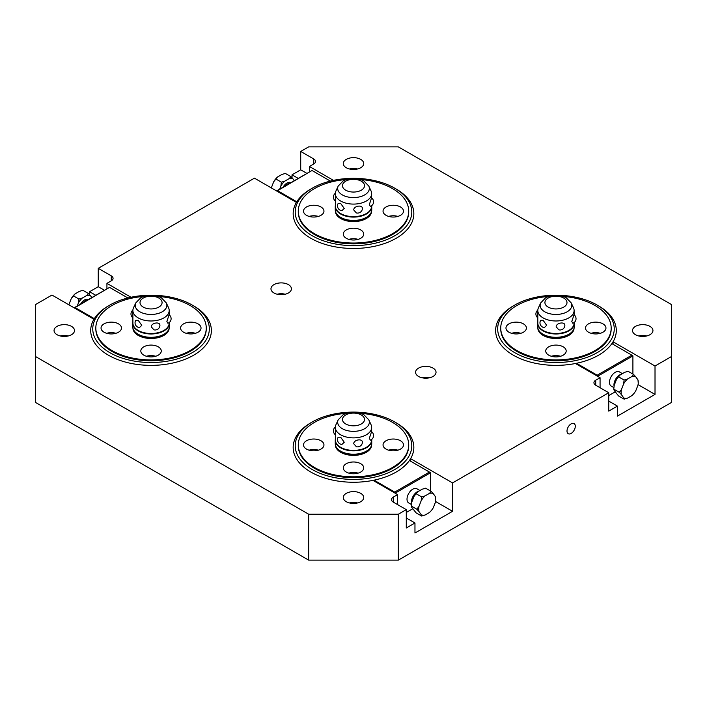 <?xml version="1.0" encoding="UTF-8"?>
<svg xmlns="http://www.w3.org/2000/svg" width="707" height="707" viewBox="0 0 707 707"><rect width="100%" height="100%" fill="white"/><g stroke="black" fill="none" stroke-linecap="round" stroke-linejoin="round"><path stroke-width="1.06" d="M600.066 377.715L575.454 363.504A60.334 34.829 180 0 1 513.3 355.17A60.334 34.829 180 0 1 495.625 330.54A60.334 34.829 180 0 1 513.3 305.91L514.74 305.07A58.283 33.653 180 0 1 597.176 305.07L598.617 305.91A60.334 34.829 180 0 1 616.292 330.54A60.334 34.829 180 0 1 613.057 341.799L655.018 366.023L655.018 394.409L617.423 416.123L617.423 406.101L608.745 411.112L608.745 392.738L595.727 385.227A6.133 3.544 180 0 1 593.933 382.726A6.133 3.544 180 0 1 595.727 380.216L600.066 377.715L600.066 387.728M613.057 344.3L613.057 341.799M571.141 433.426A5.85 3.376 -60 0 1 568.216 433.709A5.85 3.376 -60 0 1 567.005 431.031A5.85 3.376 -60 0 1 571.141 423.864A5.85 3.376 -60 0 1 574.066 423.573A5.85 3.376 -60 0 1 575.286 426.25A5.85 3.376 -60 0 1 571.141 433.426M433.038 368.108A10.225 5.903 180 0 1 436.033 372.289A10.225 5.903 180 0 1 433.038 376.46A10.225 5.903 180 0 1 418.579 376.46A10.225 5.903 180 0 1 415.583 372.289A10.225 5.903 180 0 1 418.579 368.108A10.225 5.903 180 0 1 433.038 368.108M288.421 284.621A10.225 5.903 180 0 1 291.417 288.792A10.225 5.903 180 0 1 288.421 292.972A10.225 5.903 180 0 1 273.963 292.972A10.225 5.903 180 0 1 270.967 288.792A10.225 5.903 180 0 1 273.963 284.621A10.225 5.903 180 0 1 288.421 284.621M360.729 159.384A10.225 5.903 180 0 1 363.725 163.556A10.225 5.903 180 0 1 360.729 167.727A10.225 5.903 180 0 1 346.271 167.727A10.225 5.903 180 0 1 343.275 163.556A10.225 5.903 180 0 1 346.271 159.384A10.225 5.903 180 0 1 360.729 159.384M71.504 326.369A10.225 5.903 180 0 1 74.5 330.54A10.225 5.903 180 0 1 71.504 334.711A10.225 5.903 180 0 1 57.046 334.711A10.225 5.903 180 0 1 54.05 330.54A10.225 5.903 180 0 1 57.046 326.369A10.225 5.903 180 0 1 71.504 326.369M360.729 493.345A10.225 5.903 180 0 1 363.725 497.525A10.225 5.903 180 0 1 360.729 501.696A10.225 5.903 180 0 1 346.271 501.696A10.225 5.903 180 0 1 343.275 497.525A10.225 5.903 180 0 1 346.271 493.345A10.225 5.903 180 0 1 360.729 493.345M649.954 326.369A10.225 5.903 180 0 1 652.95 330.54A10.225 5.903 180 0 1 649.954 334.711A10.225 5.903 180 0 1 635.496 334.711A10.225 5.903 180 0 1 632.5 330.54A10.225 5.903 180 0 1 635.496 326.369A10.225 5.903 180 0 1 649.954 326.369M397.608 494.6L372.996 480.389A60.334 34.829 180 0 1 310.841 472.055A60.334 34.829 180 0 1 293.166 447.425A60.334 34.829 180 0 1 310.841 422.795L312.282 421.964A58.283 33.653 180 0 1 394.718 421.964L396.159 422.795A60.334 34.829 180 0 1 413.834 447.425A60.334 34.829 180 0 1 410.599 458.684L452.56 482.916L452.56 511.302L414.965 533.007L414.965 522.986L406.286 527.996L406.286 509.632L393.269 502.111A6.133 3.544 180 0 1 391.475 499.61A6.133 3.544 180 0 1 393.269 497.109L397.608 494.6L397.608 504.621M410.599 461.185L410.599 458.684M310.841 189.016L312.282 188.186L310.841 189.025A60.334 34.829 180 0 1 310.841 189.016A60.334 34.829 180 0 0 293.166 213.647L293.166 213.647A60.334 34.829 180 0 0 310.841 238.277A60.334 34.829 180 0 0 396.159 238.277A60.334 34.829 180 0 0 413.834 213.647A60.334 34.829 180 0 0 396.159 189.025L394.718 188.186L396.159 189.025A60.334 34.829 180 0 1 396.159 189.025A60.334 34.829 180 0 1 413.834 213.647A60.334 34.829 180 0 1 396.159 238.277A60.334 34.829 180 0 1 310.841 238.277A60.334 34.829 180 0 1 293.166 213.647A60.334 34.829 180 0 1 296.401 202.396L254.44 178.164L98.255 268.342L111.273 275.854A6.133 3.544 180 0 1 113.067 278.355A6.133 3.544 180 0 1 111.273 280.865L106.934 283.366L106.934 288.863M108.383 305.91L109.824 305.07L108.383 305.91A60.334 34.829 180 0 0 90.708 330.54L90.708 330.54A60.334 34.829 180 0 0 108.383 355.17A60.334 34.829 180 0 0 193.7 355.17A60.334 34.829 180 0 0 211.375 330.54A60.334 34.829 180 0 0 193.7 305.91L192.26 305.07L193.7 305.91A60.334 34.829 180 0 1 211.375 330.54A60.334 34.829 180 0 1 193.7 355.17A60.334 34.829 180 0 1 108.383 355.17A60.334 34.829 180 0 1 90.708 330.54A60.334 34.829 180 0 1 93.943 319.281L51.982 295.058L35.35 304.655L35.35 356.425L308.667 514.219L398.333 514.219L406.286 509.632M306.918 173.401L300.714 169.821L300.714 151.448L313.731 158.96A6.133 3.544 180 0 1 315.525 161.47A6.133 3.544 180 0 1 313.731 163.971L309.392 166.481L309.392 171.969M646.755 335.966A10.225 5.903 0 0 0 638.704 335.966M357.53 502.951A10.225 5.903 0 0 0 349.47 502.951M68.296 335.966A10.225 5.903 0 0 0 60.245 335.966M357.53 168.982A10.225 5.903 0 0 0 349.47 168.982M285.221 294.218A10.225 5.903 0 0 0 277.171 294.218M429.829 377.715A10.225 5.903 0 0 0 421.779 377.715M608.745 401.09L617.423 406.101M655.018 394.409L638.067 384.626M406.286 517.975L414.965 522.986M452.56 511.302L435.609 501.519M95.781 295.296L89.577 291.717L98.255 286.706L98.255 268.342M89.577 294.713L89.577 291.717M106.934 283.366L131.007 297.267M298.239 178.411L292.035 174.823L300.714 169.821M292.035 177.819L292.035 174.823M309.392 166.481L333.474 180.382M104.459 290.285L98.255 286.706M655.018 366.023L671.65 356.425L671.65 304.655L398.333 146.862L308.667 146.862L300.714 151.448M452.56 482.916L608.745 392.738M398.333 514.219L398.333 560.138L671.65 402.345L671.65 356.425M35.35 356.425L35.35 402.345L308.667 560.138L398.333 560.138M308.667 514.219L308.667 560.138M312.282 235.776A58.283 33.653 180 0 1 312.282 188.186L312.282 188.186A58.283 33.653 180 0 1 394.718 188.186L394.718 188.186A58.283 33.653 180 0 1 394.718 235.776A58.283 33.653 180 0 1 312.282 235.776M360.8 179.543A55.217 31.877 180 0 1 392.544 188.601A55.217 31.877 180 0 1 408.717 211.146L408.717 211.985A55.217 31.877 180 0 1 392.544 234.521A55.217 31.877 180 0 1 314.456 234.521A55.217 31.877 180 0 1 298.283 211.985L298.283 211.146A55.217 31.877 180 0 1 314.456 188.601A55.217 31.877 180 0 1 346.2 179.543M408.717 211.146A55.217 31.877 180 0 1 392.544 233.69A55.217 31.877 180 0 1 314.456 233.69A55.217 31.877 180 0 1 298.283 211.146M360.729 229.934A10.225 5.903 180 0 1 363.725 234.105A10.225 5.903 180 0 1 360.729 238.277A10.225 5.903 180 0 1 346.271 238.277A10.225 5.903 180 0 1 343.275 234.105A10.225 5.903 180 0 1 346.271 229.934A10.225 5.903 180 0 1 360.729 229.934M400.498 206.974A10.225 5.903 180 0 1 403.494 211.146A10.225 5.903 180 0 1 400.498 215.317A10.225 5.903 180 0 1 386.04 215.317A10.225 5.903 180 0 1 383.044 211.146A10.225 5.903 180 0 1 386.04 206.974A10.225 5.903 180 0 1 400.498 206.974M320.96 206.974A10.225 5.903 180 0 1 323.956 211.146A10.225 5.903 180 0 1 320.96 215.317A10.225 5.903 180 0 1 306.502 215.317A10.225 5.903 180 0 1 303.506 211.146A10.225 5.903 180 0 1 306.502 206.974A10.225 5.903 180 0 1 320.96 206.974M371.617 211.181A18.117 10.455 180 0 1 366.306 218.543A18.117 10.455 180 0 1 340.694 218.543A18.117 10.455 180 0 1 335.383 211.181M371.352 212.091A18.117 10.455 180 0 1 371.29 212.294A18.117 10.455 180 0 1 366.306 217.703A18.117 10.455 180 0 1 340.694 217.703A18.117 10.455 180 0 1 335.71 212.294A18.117 10.455 180 0 1 335.648 212.091M371.688 205.64A18.249 10.534 180 0 1 371.749 206.55L371.749 209.891A18.249 10.534 180 0 1 371.422 211.888A18.249 10.534 180 0 1 366.403 217.349A18.249 10.534 180 0 1 340.597 217.349A18.249 10.534 180 0 1 335.578 211.888A18.249 10.534 180 0 1 335.251 209.891L335.251 206.55A18.249 10.534 180 0 1 335.348 205.437M371.749 206.55A18.249 10.534 180 0 1 366.403 214.009A18.249 10.534 180 0 1 340.597 214.009A18.249 10.534 180 0 1 335.251 206.55M371.652 205.666L371.652 206.135A18.152 10.481 180 0 1 366.332 213.549A18.152 10.481 180 0 1 340.668 213.549A18.152 10.481 180 0 1 335.348 206.135L335.348 193.612A18.152 10.481 180 0 1 335.966 190.917L338.202 186.074A15.837 9.147 180 0 0 342.303 194.893A15.837 9.147 180 0 0 364.697 194.893A15.837 9.147 180 0 0 368.798 186.074L371.034 190.917A18.152 10.481 180 0 1 371.652 193.612A18.152 10.481 180 0 1 366.332 201.027A18.152 10.481 180 0 1 340.668 201.027A18.152 10.481 180 0 1 335.348 193.612M338.176 203.439L340.668 203.43L344.238 208.468L341.852 210.713A4.843 4.843 0 0 1 338.176 203.439M369.328 204.588L371.564 197.889A4.843 4.843 0 0 1 370.362 206.364L369.328 204.588M362.382 208.592L362.284 209.396A4.843 4.843 0 0 1 356.355 212.931L353.721 209.935C353.712 205.834 362.718 204.447 362.382 208.592M309.092 216.404A10.225 5.903 180 0 1 318.371 216.404M388.629 216.404A10.225 5.903 180 0 1 397.908 216.404M348.86 239.364A10.225 5.903 180 0 1 358.14 239.364M598.617 305.91A60.334 34.829 180 0 1 616.292 330.54A60.334 34.829 180 0 1 598.617 355.17A60.334 34.829 180 0 1 513.3 355.17A60.334 34.829 180 0 1 495.625 330.54A60.334 34.829 180 0 1 513.3 305.91L514.74 305.07A58.283 33.653 180 0 0 514.74 352.66A58.283 33.653 180 0 0 597.176 352.66A58.283 33.653 180 0 0 597.176 305.07L598.617 305.91M563.258 296.436A55.217 31.877 180 0 1 595.002 305.495A55.217 31.877 180 0 1 611.175 328.03L611.175 328.87A55.217 31.877 180 0 1 595.002 351.414A55.217 31.877 180 0 1 516.914 351.414A55.217 31.877 180 0 1 500.742 328.87L500.742 328.03A55.217 31.877 180 0 1 516.914 305.495A55.217 31.877 180 0 1 548.659 296.436M611.175 328.03A55.217 31.877 180 0 1 595.002 350.575A55.217 31.877 180 0 1 516.914 350.575A55.217 31.877 180 0 1 500.742 328.03M548.729 355.17A10.225 5.903 180 0 1 545.733 350.999A10.225 5.903 180 0 1 548.729 346.819A10.225 5.903 180 0 1 563.187 346.819A10.225 5.903 180 0 1 566.183 350.999A10.225 5.903 180 0 1 563.187 355.17A10.225 5.903 180 0 1 548.729 355.17M508.96 332.21A10.225 5.903 180 0 1 505.965 328.03A10.225 5.903 180 0 1 508.96 323.859A10.225 5.903 180 0 1 523.419 323.859A10.225 5.903 180 0 1 526.415 328.03A10.225 5.903 180 0 1 523.419 332.21A10.225 5.903 180 0 1 508.96 332.21M588.498 332.21A10.225 5.903 180 0 1 585.502 328.03A10.225 5.903 180 0 1 588.498 323.859A10.225 5.903 180 0 1 602.956 323.859A10.225 5.903 180 0 1 605.952 328.03A10.225 5.903 180 0 1 602.956 332.21A10.225 5.903 180 0 1 588.498 332.21M574.075 328.075A18.117 10.455 180 0 1 568.773 335.427A18.117 10.455 180 0 1 543.153 335.427A18.117 10.455 180 0 1 537.841 328.075M573.81 328.976A18.117 10.455 180 0 1 573.748 329.179A18.117 10.455 180 0 1 568.773 334.597A18.117 10.455 180 0 1 543.153 334.597A18.117 10.455 180 0 1 538.168 329.179A18.117 10.455 180 0 1 538.107 328.976M574.146 322.533A18.249 10.534 180 0 1 574.208 323.444L574.208 326.784A18.249 10.534 180 0 1 573.881 328.782A18.249 10.534 180 0 1 568.87 334.234A18.249 10.534 180 0 1 543.056 334.234A18.249 10.534 180 0 1 538.036 328.782A18.249 10.534 180 0 1 537.709 326.784L537.709 323.444A18.249 10.534 180 0 1 537.806 322.33M574.208 323.444A18.249 10.534 180 0 1 568.87 330.894A18.249 10.534 180 0 1 543.056 330.894A18.249 10.534 180 0 1 537.709 323.444M574.111 322.56L574.111 323.028A18.152 10.481 180 0 1 568.79 330.434A18.152 10.481 180 0 1 543.126 330.434A18.152 10.481 180 0 1 537.806 323.028L537.806 310.497A18.152 10.481 180 0 1 538.425 307.801L540.661 302.958A15.837 9.147 180 0 0 544.761 311.778A15.837 9.147 180 0 0 567.155 311.778A15.837 9.147 180 0 0 571.256 302.958L573.501 307.801A18.152 10.481 180 0 1 574.111 310.497A18.152 10.481 180 0 1 568.79 317.911A18.152 10.481 180 0 1 543.126 317.911A18.152 10.481 180 0 1 537.806 310.497M571.786 321.473L574.022 314.774A4.843 4.843 0 0 1 572.82 323.258L571.786 321.473M540.634 320.333L543.126 320.315L546.697 325.361L544.31 327.597A4.843 4.843 0 0 1 540.634 320.333M564.849 325.485L564.743 326.289A4.843 4.843 0 0 1 558.813 329.824L556.179 326.82C556.17 322.728 565.176 321.332 564.849 325.485M591.087 333.297A10.225 5.903 180 0 1 600.367 333.297M511.55 333.297A10.225 5.903 180 0 1 520.829 333.297M551.319 356.257A10.225 5.903 180 0 1 560.598 356.257M271.391 187.956L271.479 187.461A12.116 6.99 120 0 0 271.391 187.947M273.68 181.787L277.551 176.98A12.116 6.99 120 0 0 273.68 181.787L271.479 187.461M277.551 176.98L281.952 174.435L285.363 173.427L290.922 176.635L289.181 178.615L284.78 181.151A12.116 6.99 120 0 0 280.909 185.968L279.689 189.123M275.81 178.951L281.359 182.159L280.909 185.968M284.78 181.151L281.359 182.159M294.271 180.7L293.052 178.959A12.116 6.99 120 0 0 289.181 178.615M293.052 178.959L290.922 176.635M276.552 190.934L312.026 170.502L277.577 190.687L296.781 201.778M330.372 181.089L312.282 170.652M277.577 190.687L276.596 190.961M109.824 352.66A58.283 33.653 180 0 1 109.824 305.07L109.824 305.07A58.283 33.653 180 0 1 192.26 305.07L192.26 305.07A58.283 33.653 180 0 1 192.26 352.66A58.283 33.653 180 0 1 109.824 352.66M158.341 296.436A55.217 31.877 180 0 1 190.086 305.495A55.217 31.877 180 0 1 206.258 328.03L206.258 328.87A55.217 31.877 180 0 1 190.086 351.414A55.217 31.877 180 0 1 111.998 351.414A55.217 31.877 180 0 1 95.825 328.87L95.825 328.03A55.217 31.877 180 0 1 111.998 305.495A55.217 31.877 180 0 1 143.742 296.436M206.258 328.03A55.217 31.877 180 0 1 190.086 350.575A55.217 31.877 180 0 1 111.998 350.575A55.217 31.877 180 0 1 95.825 328.03M158.271 346.819A10.225 5.903 180 0 1 161.267 350.999A10.225 5.903 180 0 1 158.271 355.17A10.225 5.903 180 0 1 143.813 355.17A10.225 5.903 180 0 1 140.817 350.999A10.225 5.903 180 0 1 143.813 346.819A10.225 5.903 180 0 1 158.271 346.819M198.04 323.859A10.225 5.903 180 0 1 201.035 328.03A10.225 5.903 180 0 1 198.04 332.21A10.225 5.903 180 0 1 183.581 332.21A10.225 5.903 180 0 1 180.585 328.03A10.225 5.903 180 0 1 183.581 323.859A10.225 5.903 180 0 1 198.04 323.859M118.502 323.859A10.225 5.903 180 0 1 121.498 328.03A10.225 5.903 180 0 1 118.502 332.21A10.225 5.903 180 0 1 104.044 332.21A10.225 5.903 180 0 1 101.048 328.03A10.225 5.903 180 0 1 104.044 323.859A10.225 5.903 180 0 1 118.502 323.859M169.159 328.075A18.117 10.455 180 0 1 163.847 335.427A18.117 10.455 180 0 1 138.227 335.427A18.117 10.455 180 0 1 132.925 328.075M168.893 328.976A18.117 10.455 180 0 1 168.832 329.179A18.117 10.455 180 0 1 163.847 334.597A18.117 10.455 180 0 1 138.227 334.597A18.117 10.455 180 0 1 133.252 329.179A18.117 10.455 180 0 1 133.19 328.976M169.229 322.533A18.249 10.534 180 0 1 169.291 323.444L169.291 326.784A18.249 10.534 180 0 1 168.964 328.782A18.249 10.534 180 0 1 163.944 334.234A18.249 10.534 180 0 1 138.13 334.234A18.249 10.534 180 0 1 133.119 328.782A18.249 10.534 180 0 1 132.792 326.784L132.792 323.444A18.249 10.534 180 0 1 132.889 322.33M169.291 323.444A18.249 10.534 180 0 1 163.944 330.894A18.249 10.534 180 0 1 138.13 330.894A18.249 10.534 180 0 1 132.792 323.444M169.194 322.56L169.194 323.028A18.152 10.481 180 0 1 163.874 330.434A18.152 10.481 180 0 1 138.21 330.434A18.152 10.481 180 0 1 132.889 323.028L132.889 310.497A18.152 10.481 180 0 1 133.499 307.801L135.744 302.958A15.837 9.147 180 0 0 139.845 311.778A15.837 9.147 180 0 0 162.239 311.778A15.837 9.147 180 0 0 166.339 302.958L168.575 307.801A18.152 10.481 180 0 1 169.194 310.497A18.152 10.481 180 0 1 163.874 317.911A18.152 10.481 180 0 1 138.21 317.911A18.152 10.481 180 0 1 132.889 310.497M135.717 320.333L138.21 320.315L141.78 325.361L139.394 327.597A4.843 4.843 0 0 1 135.717 320.333M166.87 321.473L169.097 314.774A4.843 4.843 0 0 1 167.904 323.258L166.87 321.473M159.923 325.485L159.826 326.289A4.843 4.843 0 0 1 153.896 329.824L151.263 326.82C151.254 322.728 160.259 321.332 159.923 325.485M106.633 333.297A10.225 5.903 180 0 1 115.913 333.297M186.171 333.297A10.225 5.903 180 0 1 195.45 333.297M146.402 356.257A10.225 5.903 180 0 1 155.681 356.257M68.933 304.841L69.021 304.346A12.116 6.99 120 0 0 68.933 304.841M71.221 298.681L75.092 293.865A12.116 6.99 120 0 0 71.221 298.681L69.021 304.346M75.092 293.865L79.493 291.328L82.905 290.321L88.463 293.529L86.722 295.499L82.321 298.036A12.116 6.99 120 0 0 78.45 302.852L77.231 306.007M73.351 295.835L78.901 299.043L78.45 302.852M82.321 298.036L78.901 299.043M91.813 297.585L90.593 295.844A12.116 6.99 120 0 0 86.722 295.499M90.593 295.844L88.463 293.529M74.094 307.819L109.567 287.387L75.119 307.58L94.323 318.663M127.905 297.983L109.824 287.537M75.119 307.58L74.138 307.845M613.87 387.613L611.157 386.049A8.184 4.719 -60 0 1 609.469 382.301A8.184 4.719 -60 0 1 615.249 372.289A8.184 4.719 -60 0 1 619.341 371.882L622.381 373.632M614.065 386.155A8.184 4.719 -60 0 1 613.95 384.891A8.184 4.719 -60 0 1 619.73 374.869A8.184 4.719 -60 0 1 621.426 374.189M638.262 383.362L637.979 379.959A12.116 6.99 -60 0 1 638.2 381.108A12.116 6.99 -60 0 1 638.271 382.372A12.116 6.99 -60 0 1 638.2 383.715A12.116 6.99 -60 0 1 638.085 384.546A12.116 6.99 -60 0 1 637.979 385.121L638.262 383.362M635.779 376.831L633.649 374.516L631.908 376.486A12.116 6.99 -60 0 1 635.779 376.831L637.979 379.959M627.507 379.023L624.095 380.03L623.645 383.839A12.116 6.99 -60 0 1 627.507 379.023L631.908 376.486M621.144 392.261A12.116 6.99 -60 0 1 621.444 389.504L619.314 392.35L621.444 394.665A12.116 6.99 -60 0 1 621.144 392.261M624.095 399.146L627.507 398.138A12.116 6.99 -60 0 1 623.645 397.794L624.095 399.146L618.537 395.938L614.215 390.494L613.756 389.142L614.215 385.333L616.407 379.659A12.116 6.99 -60 0 1 620.278 374.851L624.679 372.306L628.099 371.308L633.649 374.516M637.979 385.121L635.779 390.785A12.116 6.99 -60 0 1 631.908 395.602L627.507 398.138M623.645 383.839L621.444 389.504M621.444 394.665L623.645 397.794M624.095 380.03L618.537 376.822L620.278 374.851M616.407 379.659L618.537 376.822M614.083 386.022L614.215 385.333A12.116 6.99 -60 0 0 614.1 385.907L614.083 386.022M619.314 392.35L613.756 389.142M597.433 376.195L597.176 375.205L631.881 355.17L611.873 343.62M576.523 363.283L597.176 375.205M631.881 355.17L632.906 355.895L597.592 376.283M608.745 395.593L615.187 391.881M632.906 374.083L632.906 355.895M411.412 504.506L408.699 502.942A8.184 4.719 -60 0 1 407.011 499.195A8.184 4.719 -60 0 1 412.791 489.173A8.184 4.719 -60 0 1 416.883 488.767L419.923 490.525M411.607 503.039A8.184 4.719 -60 0 1 411.492 501.784A8.184 4.719 -60 0 1 417.271 491.763A8.184 4.719 -60 0 1 418.968 491.073M435.804 500.247L435.521 496.844A12.116 6.99 -60 0 1 435.742 498.002A12.116 6.99 -60 0 1 435.812 499.257A12.116 6.99 -60 0 1 435.742 500.6A12.116 6.99 -60 0 1 435.627 501.431A12.116 6.99 -60 0 1 435.521 502.005L435.804 500.247M433.32 493.716L431.19 491.4L429.449 493.371A12.116 6.99 -60 0 1 433.32 493.716L435.521 496.844M425.048 495.916L421.637 496.915L421.186 500.724A12.116 6.99 -60 0 1 425.048 495.916L429.449 493.371M418.685 509.146A12.116 6.99 -60 0 1 418.986 506.398L416.856 509.234L418.986 511.559A12.116 6.99 -60 0 1 418.685 509.146M421.637 516.039L425.048 515.032A12.116 6.99 -60 0 1 421.186 514.687L421.637 516.039L416.078 512.831L411.748 507.379L411.297 506.026L411.748 502.217L413.949 496.553A12.116 6.99 -60 0 1 417.819 491.736L422.22 489.2L425.641 488.192L431.19 491.4M435.521 502.005L433.32 507.679A12.116 6.99 -60 0 1 429.449 512.487L425.048 515.032M421.186 500.724L418.986 506.398M418.986 511.559L421.186 514.687M421.637 496.915L416.078 493.707L417.819 491.736M413.949 496.553L416.078 493.707M411.624 502.907L411.748 502.217A12.116 6.99 -60 0 0 411.642 502.801L411.624 502.907M416.856 509.234L411.297 506.026M394.974 493.079L394.718 492.099L429.423 472.055L409.415 460.504M374.065 480.177L394.718 492.099M429.423 472.055L430.448 472.78L395.133 493.177M406.286 512.487L412.729 508.766M430.448 490.976L430.448 472.78M396.159 422.795A60.334 34.829 180 0 1 413.834 447.425A60.334 34.829 180 0 1 396.159 472.055A60.334 34.829 180 0 1 310.841 472.055A60.334 34.829 180 0 1 293.166 447.425A60.334 34.829 180 0 1 310.841 422.795L312.282 421.964A58.283 33.653 180 0 0 312.282 469.554A58.283 33.653 180 0 0 394.718 469.554A58.283 33.653 180 0 0 394.718 421.964L396.159 422.795M360.8 413.321A55.217 31.877 180 0 1 392.544 422.379A55.217 31.877 180 0 1 408.717 444.924L408.717 445.755A55.217 31.877 180 0 1 392.544 468.299A55.217 31.877 180 0 1 314.456 468.299A55.217 31.877 180 0 1 298.283 445.755L298.283 444.924A55.217 31.877 180 0 1 314.456 422.379A55.217 31.877 180 0 1 346.2 413.321M408.717 444.924A55.217 31.877 180 0 1 392.544 467.468A55.217 31.877 180 0 1 314.456 467.468A55.217 31.877 180 0 1 298.283 444.924M346.271 472.055A10.225 5.903 180 0 1 343.275 467.884A10.225 5.903 180 0 1 346.271 463.712A10.225 5.903 180 0 1 360.729 463.712A10.225 5.903 180 0 1 363.725 467.884A10.225 5.903 180 0 1 360.729 472.055A10.225 5.903 180 0 1 346.271 472.055M306.502 449.095A10.225 5.903 180 0 1 303.506 444.924A10.225 5.903 180 0 1 306.502 440.753A10.225 5.903 180 0 1 320.96 440.753A10.225 5.903 180 0 1 323.956 444.924A10.225 5.903 180 0 1 320.96 449.095A10.225 5.903 180 0 1 306.502 449.095M386.04 449.095A10.225 5.903 180 0 1 383.044 444.924A10.225 5.903 180 0 1 386.04 440.753A10.225 5.903 180 0 1 400.498 440.753A10.225 5.903 180 0 1 403.494 444.924A10.225 5.903 180 0 1 400.498 449.095A10.225 5.903 180 0 1 386.04 449.095M371.617 444.959A18.117 10.455 180 0 1 366.306 452.321A18.117 10.455 180 0 1 340.694 452.321A18.117 10.455 180 0 1 335.383 444.959M371.352 445.87A18.117 10.455 180 0 1 371.29 446.073A18.117 10.455 180 0 1 366.306 451.481A18.117 10.455 180 0 1 340.694 451.481A18.117 10.455 180 0 1 335.71 446.073A18.117 10.455 180 0 1 335.648 445.87M371.688 439.418A18.249 10.534 180 0 1 371.749 440.328L371.749 443.669A18.249 10.534 180 0 1 371.422 445.666A18.249 10.534 180 0 1 366.403 451.119A18.249 10.534 180 0 1 340.597 451.119A18.249 10.534 180 0 1 335.578 445.666A18.249 10.534 180 0 1 335.251 443.669L335.251 440.328A18.249 10.534 180 0 1 335.348 439.215M371.749 440.328A18.249 10.534 180 0 1 366.403 447.778A18.249 10.534 180 0 1 340.597 447.778A18.249 10.534 180 0 1 335.251 440.328M371.652 439.445L371.652 439.913A18.152 10.481 180 0 1 366.332 447.328A18.152 10.481 180 0 1 340.668 447.328A18.152 10.481 180 0 1 335.348 439.913L335.348 427.39A18.152 10.481 180 0 1 335.966 424.686L338.202 419.843A15.837 9.147 180 0 0 342.303 428.672A15.837 9.147 180 0 0 364.697 428.672A15.837 9.147 180 0 0 368.798 419.843L371.034 424.686A18.152 10.481 180 0 1 371.652 427.39A18.152 10.481 180 0 1 366.332 434.796A18.152 10.481 180 0 1 340.668 434.796A18.152 10.481 180 0 1 335.348 427.39M369.328 438.367L371.564 431.668A4.843 4.843 0 0 1 370.362 440.143L369.328 438.367M338.176 437.218L340.668 437.209L344.238 442.246L341.852 444.482A4.843 4.843 0 0 1 338.176 437.218M362.382 442.37L362.284 443.174A4.843 4.843 0 0 1 356.355 446.709L353.721 443.713C353.712 439.613 362.718 438.225 362.382 442.37M388.629 450.182A10.225 5.903 180 0 1 397.908 450.182M309.092 450.182A10.225 5.903 180 0 1 318.371 450.182M348.86 473.142A10.225 5.903 180 0 1 358.14 473.142M313.731 158.96L313.731 163.971M111.273 275.854L111.273 280.865M595.727 380.216L595.727 385.227M393.269 497.109L393.269 502.111M345.696 190.183A11.029 6.372 180 0 1 345.696 181.178A11.029 6.372 180 0 1 361.304 181.178A11.029 6.372 180 0 1 361.304 190.183A11.029 6.372 180 0 1 345.696 190.183M563.762 307.077A11.029 6.372 180 0 1 548.155 307.077A11.029 6.372 180 0 1 548.155 298.062A11.029 6.372 180 0 1 563.762 298.062A11.029 6.372 180 0 1 563.762 307.077M289.631 183.378A7.008 4.048 120 0 0 287.555 184.05A7.008 4.048 120 0 0 285.487 185.773M290.877 182.662A7.821 4.516 120 0 0 283.083 187.161M143.238 307.077A11.029 6.372 180 0 1 143.238 298.062A11.029 6.372 180 0 1 158.845 298.062A11.029 6.372 180 0 1 158.845 307.077A11.029 6.372 180 0 1 143.238 307.077M87.173 300.272A7.008 4.048 120 0 0 85.096 300.943A7.008 4.048 120 0 0 83.028 302.658M88.419 299.547A7.821 4.516 120 0 0 80.616 304.054M361.304 423.961A11.029 6.372 180 0 1 345.696 423.961A11.029 6.372 180 0 1 345.696 414.956A11.029 6.372 180 0 1 361.304 414.956A11.029 6.372 180 0 1 361.304 423.961M371.652 193.612L371.652 197.951M368.798 186.074L363.858 180.921C356.955 177.528 350.045 177.528 343.142 180.921L338.202 186.074M335.357 193.241A4.843 4.843 0 0 0 335.348 200.965M574.111 310.497L574.111 314.845M571.256 302.958L566.316 297.815C559.414 294.421 552.503 294.421 545.601 297.815L540.661 302.958M537.824 310.126A4.843 4.843 0 0 0 537.806 317.85M169.194 310.497L169.194 314.845M166.339 302.958L161.399 297.815C154.497 294.421 147.586 294.421 140.684 297.815L135.744 302.958M132.898 310.126A4.843 4.843 0 0 0 132.889 317.85M371.652 427.39L371.652 431.73M368.798 419.843L363.858 414.7C356.955 411.306 350.045 411.306 343.142 414.7L338.202 419.843M335.357 427.01A4.843 4.843 0 0 0 335.348 434.734"/></g></svg>

